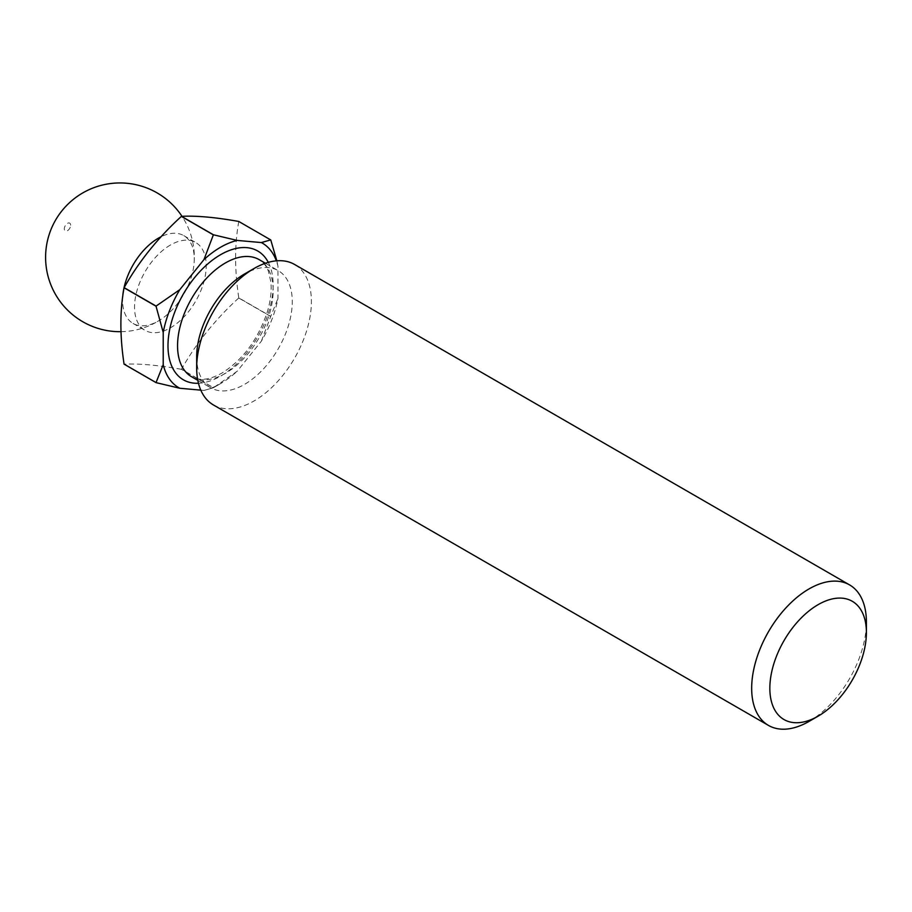 <?xml version="1.0" encoding="UTF-8"?>
<svg xmlns="http://www.w3.org/2000/svg" width="912" height="912" viewBox="0 0 912 912"><rect width="100%" height="100%" fill="white"/><g stroke="black" fill="none" stroke-linecap="round" stroke-linejoin="round"><path stroke-width="0.68" stroke-dasharray="4.56 3.42" d="M196.673 356.82A67.602 39.034 120 0 0 210.672 387.76A67.602 39.034 120 0 0 244.473 384.419A67.602 39.034 120 0 0 288.637 324.843A67.602 39.034 120 0 0 278.274 270.67A67.602 39.034 120 0 0 244.473 274.022M213.476 404.996A81.122 46.843 120 0 0 254.038 400.972A81.122 46.843 120 0 0 307.036 329.483A81.122 46.843 120 0 0 294.599 264.48M70.646 225.196A4.48 2.588 120 0 0 67.477 223.372A4.48 2.588 120 0 0 64.307 228.855A4.48 2.588 120 0 0 67.477 230.69A4.48 2.588 120 0 0 70.646 225.196M122.721 296.491A50.707 29.275 120 0 0 122.573 300.242A50.707 29.275 120 0 0 133.084 323.452A50.707 29.275 120 0 0 158.426 320.944A50.707 29.275 120 0 0 161.15 319.246A50.707 29.275 120 0 0 194.176 262.04A50.707 29.275 120 0 0 194.279 258.837A50.707 29.275 120 0 0 183.779 235.627A50.707 29.275 120 0 0 161.059 236.732M170.384 245.043A50.707 29.275 120 0 0 137.256 289.72A50.707 29.275 120 0 0 145.031 330.349A50.707 29.275 120 0 0 170.384 327.841A50.707 29.275 120 0 0 203.501 283.153A50.707 29.275 120 0 0 195.738 242.524A50.707 29.275 120 0 0 170.384 245.043M200.8 390.142L203.98 390.427L213.351 387.76L181.374 369.303A93.628 54.059 120 0 0 181.431 369.269A93.628 54.059 120 0 0 181.488 369.235L213.454 387.703L237.177 371.264L261.345 341.191A83.494 48.199 120 0 0 277.943 298.418L277.943 266.19A83.494 48.199 120 0 0 276.336 260.832M181.374 369.303C158.05 365.142 138.955 363.443 124.123 364.184M203.98 390.427A83.494 48.199 120 0 0 220.579 383.587L220.579 383.587A83.494 48.199 120 0 0 237.177 371.264M213.351 387.76A93.628 54.059 120 0 0 213.408 387.725L220.579 383.587L213.408 387.725A93.628 54.059 120 0 0 213.454 387.703M277.943 266.19L276.838 260.798M261.345 341.191L270.716 316.464A93.628 54.059 120 0 0 270.773 316.327L277.943 298.418M270.773 239.993L238.796 221.525A93.628 54.059 120 0 0 238.739 221.456M270.716 316.464L238.739 298.007A93.628 54.059 120 0 0 238.796 297.871L270.773 316.327M238.796 221.525C234.555 244.45 234.555 269.906 238.796 297.871M238.739 298.007C215.414 319.303 196.319 343.037 181.488 369.235M809.035 721.403A81.122 46.843 120 0 0 866.4 622.041M191.554 376.724A67.602 39.034 120 0 0 225.355 373.373A67.602 39.034 120 0 0 269.519 313.808A67.602 39.034 120 0 0 259.156 259.635C263.078 261.824 266.156 265.654 268.39 271.149L270.898 282.036C271.776 290.86 270.602 300.743 267.387 311.676C258.119 339.367 242.98 359.83 221.981 373.042C213.191 377.944 205.553 379.973 199.055 379.141L191.554 376.724M198.474 383.268A74.362 42.932 120 0 0 220.579 376.132A74.362 42.932 120 0 0 268.288 262.348M197.813 380.338L210.672 387.76M194.176 262.04A74.362 74.362 0 0 0 182.001 216.315M133.084 323.452L145.031 330.349M183.779 235.627L195.738 242.524M120.988 331.694A74.362 74.362 0 0 0 161.15 319.246M265.415 263.249L278.274 270.67"/><path stroke-width="1.37" d="M866.4 632.529L866.4 622.041A81.122 46.843 120 0 0 849.596 584.911L294.599 264.48A81.122 46.843 120 0 0 254.038 268.504L244.473 274.022A67.602 39.034 120 0 0 196.673 356.82L196.673 367.855A81.122 46.843 120 0 0 213.476 404.996L768.474 725.416A81.122 46.843 120 0 0 809.035 721.403L818.121 716.159A68.286 39.421 120 0 0 866.4 632.529A68.286 39.421 120 0 0 818.121 604.656A68.286 39.421 120 0 0 769.842 688.286A68.286 39.421 120 0 0 818.121 716.159L809.035 721.403M244.473 274.022L254.038 268.504A81.122 46.843 120 0 0 196.673 367.855M849.596 584.911A81.122 46.843 120 0 0 809.035 588.924A81.122 46.843 120 0 0 756.037 660.413A81.122 46.843 120 0 0 768.474 725.416M161.059 236.732A50.707 29.275 120 0 0 158.426 238.146A50.707 29.275 120 0 0 122.721 296.491M276.336 260.832A83.494 48.199 120 0 0 261.345 242.569L237.177 240.415A83.494 48.199 120 0 0 203.98 259.578L179.812 289.651A83.494 48.199 120 0 0 163.214 332.424L163.214 364.652L156.043 382.573L124.066 364.105A93.628 54.059 120 0 0 124.123 364.184L156.089 382.641L179.812 388.261L200.8 390.142M124.066 364.105C119.825 336.14 119.825 310.696 124.066 287.77L156.043 306.227L163.214 332.424M179.812 289.651L156.089 306.09L124.123 287.633A93.628 54.059 120 0 0 124.066 287.77M124.123 287.633C138.955 261.436 158.05 237.69 181.374 216.395L213.351 234.863L203.98 259.578M237.177 240.415L213.454 234.794L181.488 216.338A93.628 54.059 120 0 0 181.431 216.372A93.628 54.059 120 0 0 181.374 216.395M163.214 364.652A83.494 48.199 120 0 0 179.812 388.261M276.838 260.798L270.773 239.993A93.628 54.059 120 0 0 270.716 239.913L261.345 242.569M181.488 216.338C196.319 215.585 215.414 217.295 238.739 221.456L270.716 239.913M265.415 263.249L259.156 259.635A67.602 39.034 120 0 0 225.355 262.975A67.602 39.034 120 0 0 181.192 322.552A67.602 39.034 120 0 0 191.554 376.724L197.813 380.338M268.288 262.348A74.362 42.932 120 0 0 220.579 254.699A74.362 42.932 120 0 0 169.222 332.002A74.362 42.932 120 0 0 198.474 383.268M182.001 216.315A74.362 74.362 0 0 0 45.6 257.332A74.362 74.362 0 0 0 120.988 331.694"/></g></svg>
